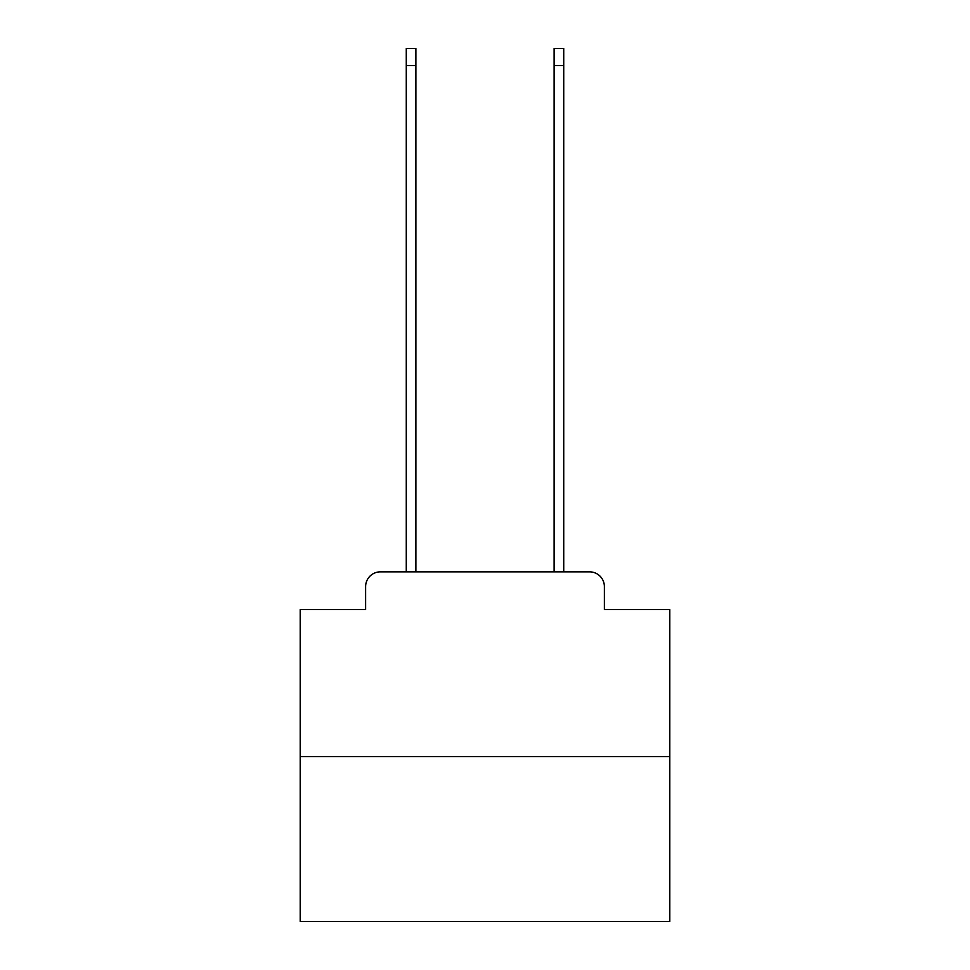 <?xml version="1.0" encoding="UTF-8"?>
<svg xmlns="http://www.w3.org/2000/svg" width="970" height="970" viewBox="0 0 970 970"><rect width="100%" height="100%" fill="white"/><g stroke="black" fill="none" stroke-linecap="round" stroke-linejoin="round"><path stroke-width="1.45" d="M365.617 586.644L365.617 609.56L365.617 586.644A14.78 14.78 0 0 1 380.398 571.851L406.272 571.851L406.272 48.5L415.887 48.5L415.887 571.851L554.112 571.851L554.112 48.5L563.728 48.5L563.728 571.851L589.602 571.851L380.398 571.851M669.797 756.661L300.203 756.661L300.203 921.5L669.797 921.5L669.797 609.56L604.383 609.56L604.383 586.644A14.78 14.78 0 0 0 589.602 571.851M300.203 756.661L300.203 609.56L365.617 609.56M604.383 609.56L604.383 586.644M406.272 65.499L415.887 65.499M563.728 65.499L554.112 65.499"/></g></svg>
